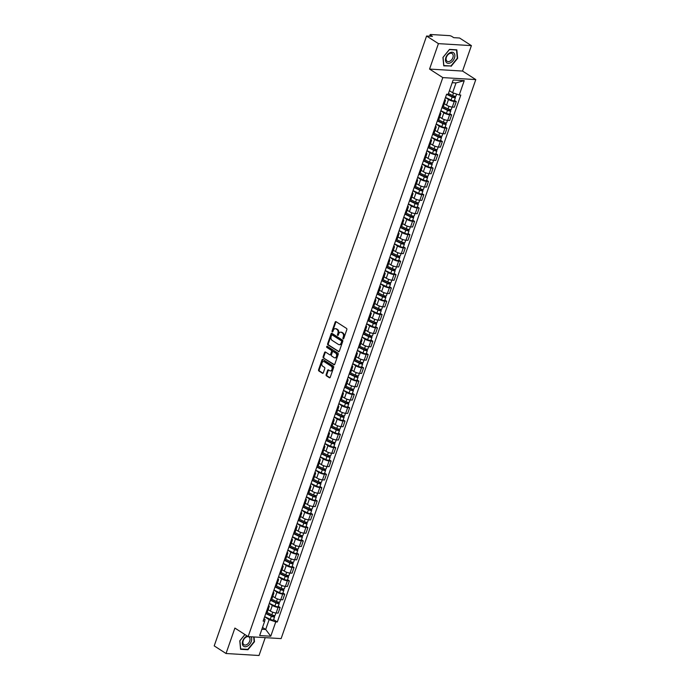 <?xml version="1.0" encoding="UTF-8"?>
<svg xmlns="http://www.w3.org/2000/svg" width="690" height="690" viewBox="0 0 690 690"><rect width="100%" height="100%" fill="white"/><g stroke="black" fill="none" stroke-linecap="round" stroke-linejoin="round"><path stroke-width="1.03" d="M343.12 338.868A0.647 0.457 -86.5 0 0 343.732 338.548L346.829 329.647A0.923 0.647 -86.5 0 0 346.535 328.431L336.039 321.669A0.923 0.647 -86.5 0 0 335.168 322.135L332.062 331.036A0.647 0.457 -86.5 0 0 332.882 331.562L333.287 330.406A2.941 2.079 -86.5 0 1 335.323 328.673A2.941 2.079 -86.5 0 1 336.082 328.932L336.962 329.492A2.941 2.079 -86.5 0 1 337.893 333.373L337.488 334.529A0.647 0.457 -86.5 0 0 338.307 335.055L338.704 333.9A2.941 2.079 -86.5 0 1 340.748 332.166A2.941 2.079 -86.5 0 1 341.507 332.425L342.378 332.985A2.941 2.079 -86.5 0 1 343.318 336.867L342.913 338.022A0.647 0.457 -86.5 0 0 343.12 338.868M326.137 374.618A0.923 0.647 -86.5 0 0 326.422 375.834L329.372 377.732A0.923 0.647 -86.5 0 0 330.243 377.266L333.684 367.382A0.923 0.647 -86.5 0 0 333.399 366.166L322.894 359.412A0.923 0.647 -86.5 0 0 322.023 359.87L318.582 369.754A0.923 0.647 -86.5 0 0 318.875 370.97L322.428 373.264A0.923 0.647 -86.5 0 0 323.308 372.798L324.774 368.572A0.923 0.647 -86.5 0 0 324.49 367.356L322.722 366.218A2.458 1.742 -86.5 0 1 321.825 363.414A2.458 1.742 -86.5 0 1 323.653 361.526A2.458 1.742 -86.5 0 1 324.283 361.733L331.191 366.192A2.458 1.742 -86.5 0 1 332.088 368.995A2.458 1.742 -86.5 0 1 330.269 370.884A2.458 1.742 -86.5 0 1 329.63 370.668L328.483 369.926A0.923 0.647 -86.5 0 0 327.603 370.392L326.137 374.618L326.793 374.661A0.923 0.647 -86.5 0 0 327.086 375.878L329.932 377.706M429.56 69.069L462.541 71.061L471.399 45.626L438.417 43.634L429.56 69.069L442.808 77.599L248.141 636.611L234.893 628.073L226.035 653.508L214.211 645.892L426.593 36.018L432.432 36.372L430.586 35.181L430.224 36.242M438.417 43.634L426.593 36.018M338.445 351.676A0.923 0.647 -86.5 0 0 339.316 351.219L342.757 341.334A0.923 0.647 -86.5 0 0 342.464 340.118L331.968 333.356A0.923 0.647 -86.5 0 0 331.096 333.822L327.655 343.706A0.923 0.647 -86.5 0 0 327.948 344.914L338.919 351.71M338.221 354.358L334.779 364.242A0.923 0.647 -86.5 0 1 333.908 364.708L323.412 357.946A0.923 0.647 -86.5 0 1 323.118 356.73L324.593 352.495A0.923 0.647 -86.5 0 1 325.464 352.038L329.725 354.781A0.923 0.647 -86.5 0 0 330.596 354.315L331.571 351.512A0.923 0.647 -86.5 0 0 331.286 350.296L326.853 347.441A0.647 0.457 -86.5 0 1 327.258 346.268L337.928 353.142A0.923 0.647 -86.5 0 1 338.221 354.358M471.399 45.626L459.575 38.01L453.735 37.657L451.89 36.475A1.872 0.492 19.2 0 0 449.388 35.63L430.715 34.5A1.872 0.492 19.2 0 0 430.137 34.647A1.872 0.492 19.2 0 0 430.586 35.181M462.541 71.061L475.79 79.592L281.123 638.604L248.141 636.611M226.035 653.508L259.017 655.5L265.236 637.638M444.774 99.507A4.304 1.121 -160.8 0 1 445.447 100.49A4.304 1.121 -160.8 0 1 444.317 100.835M444.325 103.707L446.542 105.13A4.304 1.121 19.2 0 0 452.312 107.079L454.27 101.447A4.304 1.121 -160.8 0 1 448.509 99.498L445.464 97.54M454.27 101.447L456.288 101.568L454.443 100.378M442.35 106.467A4.304 1.121 19.2 0 0 443.489 106.122L445.447 100.49M452.312 107.079L454.322 107.2L456.288 101.568M440.142 112.815A4.304 1.121 -160.8 0 1 440.815 113.798A4.304 1.121 -160.8 0 1 439.677 114.152M449.802 113.695L451.648 114.876L449.639 114.756A4.304 1.121 -160.8 0 1 443.868 112.815L440.824 110.857M437.719 119.784A4.304 1.121 19.2 0 0 438.849 119.43L440.815 113.798M439.694 117.015L441.911 118.447A4.304 1.121 19.2 0 0 447.672 120.388L449.69 120.509L451.648 114.876M435.502 126.132A4.304 1.121 -160.8 0 1 436.175 127.115A4.304 1.121 -160.8 0 1 435.036 127.469M445.171 127.003L447.008 128.193L444.998 128.073A4.304 1.121 -160.8 0 1 439.237 126.123L436.192 124.166M433.079 133.101A4.304 1.121 19.2 0 0 434.217 132.747L436.175 127.115M435.054 130.332L437.27 131.764A4.304 1.121 19.2 0 0 443.04 133.705L445.05 133.826L447.008 128.193M430.871 139.449A4.304 1.121 -160.8 0 1 431.543 140.424A4.304 1.121 -160.8 0 1 430.405 140.777M440.531 140.32L442.376 141.51L440.367 141.381A4.304 1.121 -160.8 0 1 434.596 139.44L431.552 137.483M428.438 146.409A4.304 1.121 19.2 0 0 429.577 146.056L431.543 140.424M430.422 143.649L432.639 145.072A4.304 1.121 19.2 0 0 438.4 147.022L440.418 147.143L442.376 141.51M426.23 152.757A4.304 1.121 -160.8 0 1 426.903 153.741A4.304 1.121 -160.8 0 1 425.764 154.094M435.899 153.637L437.736 154.819L435.726 154.698A4.304 1.121 -160.8 0 1 429.956 152.757L426.92 150.791M423.807 159.726A4.304 1.121 19.2 0 0 424.945 159.373L426.903 153.741M425.782 156.958L427.998 158.389A4.304 1.121 19.2 0 0 433.769 160.33L435.778 160.451L437.736 154.819M421.599 166.074A4.304 1.121 -160.8 0 1 422.263 167.058A4.304 1.121 -160.8 0 1 421.133 167.403M431.259 166.946L433.104 168.136L431.095 168.015A4.304 1.121 -160.8 0 1 425.325 166.066L422.28 164.108M419.166 173.043A4.304 1.121 19.2 0 0 420.305 172.69L422.263 167.058M421.15 170.275L423.367 171.698A4.304 1.121 19.2 0 0 429.128 173.647L431.138 173.768L433.104 168.136M416.958 179.383A4.304 1.121 -160.8 0 1 417.631 180.366A4.304 1.121 -160.8 0 1 416.493 180.72M426.627 180.263L428.464 181.444L426.454 181.323A4.304 1.121 -160.8 0 1 420.684 179.383L417.64 177.425M414.535 186.352A4.304 1.121 19.2 0 0 415.673 185.998L417.631 180.366M416.51 183.592L418.727 185.015A4.304 1.121 19.2 0 0 424.497 186.956L426.506 187.076L428.464 181.444M412.327 192.7A4.304 1.121 -160.8 0 1 412.991 193.683A4.304 1.121 -160.8 0 1 411.861 194.037M421.987 193.571L423.832 194.761L421.814 194.64A4.304 1.121 -160.8 0 1 416.053 192.7L413.008 190.733M409.895 199.669A4.304 1.121 19.2 0 0 411.033 199.315L412.991 193.683M411.87 196.9L414.086 198.332A4.304 1.121 19.2 0 0 419.856 200.273L421.866 200.393L423.832 194.761M407.687 206.017A4.304 1.121 -160.8 0 1 408.359 207A4.304 1.121 -160.8 0 1 407.221 207.345M417.355 206.888L419.192 208.078L417.183 207.957A4.304 1.121 -160.8 0 1 411.413 206.008L408.368 204.05M405.263 212.977A4.304 1.121 19.2 0 0 406.393 212.632L408.359 207M407.238 210.217L409.455 211.64A4.304 1.121 19.2 0 0 415.225 213.589L417.234 213.71L419.192 208.078M403.046 219.325A4.304 1.121 -160.8 0 1 403.719 220.308A4.304 1.121 -160.8 0 1 402.589 220.662M412.715 220.205L414.561 221.387L412.542 221.266A4.304 1.121 -160.8 0 1 406.781 219.325L403.736 217.367M400.623 226.294A4.304 1.121 19.2 0 0 401.761 225.94L403.719 220.308M402.598 223.526L404.814 224.957A4.304 1.121 19.2 0 0 410.585 226.898L412.594 227.019L414.561 221.387M398.415 232.642A4.304 1.121 -160.8 0 1 399.087 233.625A4.304 1.121 -160.8 0 1 397.949 233.979M408.083 233.513L409.92 234.704L407.911 234.583A4.304 1.121 -160.8 0 1 402.141 232.634L399.096 230.676M395.991 239.611A4.304 1.121 19.2 0 0 397.121 239.257L399.087 233.625M397.966 236.843L400.183 238.274A4.304 1.121 19.2 0 0 405.944 240.215L407.963 240.336L409.92 234.704M393.774 245.959A4.304 1.121 -160.8 0 1 394.447 246.934A4.304 1.121 -160.8 0 1 393.317 247.287M403.443 246.83L405.289 248.021L403.271 247.891A4.304 1.121 -160.8 0 1 397.509 245.951L394.464 243.993M391.351 252.92A4.304 1.121 19.2 0 0 392.489 252.566L394.447 246.934M393.326 250.16L395.543 251.583A4.304 1.121 19.2 0 0 401.313 253.532L403.322 253.653L405.289 248.021M389.143 259.268A4.304 1.121 -160.8 0 1 389.815 260.251A4.304 1.121 -160.8 0 1 388.677 260.604M398.803 260.147L400.649 261.329L398.639 261.208A4.304 1.121 -160.8 0 1 392.869 259.268L389.824 257.301M386.719 266.237A4.304 1.121 19.2 0 0 387.849 265.883L389.815 260.251M388.694 263.468L390.911 264.9A4.304 1.121 19.2 0 0 396.672 266.84L398.691 266.961L400.649 261.329M384.503 272.585A4.304 1.121 -160.8 0 1 385.175 273.568A4.304 1.121 -160.8 0 1 384.037 273.913M394.171 273.456L396.008 274.646L393.999 274.525A4.304 1.121 -160.8 0 1 388.237 272.576L385.193 270.618M382.079 279.554A4.304 1.121 19.2 0 0 383.217 279.2L385.175 273.568M384.054 276.785L386.271 278.208A4.304 1.121 19.2 0 0 392.041 280.157L394.05 280.278L396.008 274.646M379.871 285.893A4.304 1.121 -160.8 0 1 380.544 286.876A4.304 1.121 -160.8 0 1 379.405 287.23M389.531 286.773L391.377 287.954L389.367 287.834A4.304 1.121 -160.8 0 1 383.597 285.893L380.552 283.935M377.439 292.862A4.304 1.121 19.2 0 0 378.577 292.508L380.544 286.876M379.422 290.102L381.639 291.525A4.304 1.121 19.2 0 0 387.401 293.466L389.41 293.586L391.377 287.954M375.231 299.21A4.304 1.121 -160.8 0 1 375.903 300.193A4.304 1.121 -160.8 0 1 374.765 300.547M384.899 300.081L386.736 301.271L384.727 301.151A4.304 1.121 -160.8 0 1 378.957 299.21L375.921 297.243M372.807 306.179A4.304 1.121 19.2 0 0 373.946 305.825L375.903 300.193M374.782 303.41L376.999 304.842A4.304 1.121 19.2 0 0 382.769 306.783L384.779 306.903L386.736 301.271M370.599 312.527A4.304 1.121 -160.8 0 1 371.263 313.51A4.304 1.121 -160.8 0 1 370.133 313.855M380.259 313.398L382.105 314.588L380.095 314.468A4.304 1.121 -160.8 0 1 374.325 312.518L371.28 310.56M368.167 319.487A4.304 1.121 19.2 0 0 369.305 319.142L371.263 313.51M370.142 316.727L372.359 318.15A4.304 1.121 19.2 0 0 378.129 320.1L380.138 320.22L382.105 314.588M365.959 325.835A4.304 1.121 -160.8 0 1 366.632 326.819A4.304 1.121 -160.8 0 1 365.493 327.172M375.627 326.715L377.464 327.897L375.455 327.776A4.304 1.121 -160.8 0 1 369.685 325.835L366.64 323.877M363.535 332.804A4.304 1.121 19.2 0 0 364.674 332.451L366.632 326.819M365.51 330.036L367.727 331.467A4.304 1.121 19.2 0 0 373.497 333.408L375.507 333.529L377.464 327.897M361.327 339.152A4.304 1.121 -160.8 0 1 361.991 340.136A4.304 1.121 -160.8 0 1 360.861 340.489M370.987 340.023L372.833 341.214L370.815 341.093A4.304 1.121 -160.8 0 1 365.053 339.144L362.009 337.186M358.895 346.121A4.304 1.121 19.2 0 0 360.033 345.768L361.991 340.136M360.87 343.353L363.087 344.784A4.304 1.121 19.2 0 0 368.857 346.725L370.866 346.846L372.833 341.214M356.687 352.469A4.304 1.121 -160.8 0 1 357.36 353.444A4.304 1.121 -160.8 0 1 356.221 353.798M366.356 353.34L368.193 354.531L366.183 354.401A4.304 1.121 -160.8 0 1 360.413 352.461L357.368 350.503M354.263 359.43A4.304 1.121 19.2 0 0 355.393 359.076L357.36 353.444M356.238 356.67L358.455 358.093A4.304 1.121 19.2 0 0 364.225 360.042L366.235 360.163L368.193 354.531M352.047 365.778A4.304 1.121 -160.8 0 1 352.719 366.761A4.304 1.121 -160.8 0 1 351.589 367.115M361.715 366.657L363.561 367.839L361.543 367.718A4.304 1.121 -160.8 0 1 355.781 365.778L352.737 363.811M349.623 372.747A4.304 1.121 19.2 0 0 350.762 372.393L352.719 366.761M351.598 369.978L353.815 371.41A4.304 1.121 19.2 0 0 359.585 373.35L361.595 373.471L363.561 367.839M347.415 379.095A4.304 1.121 -160.8 0 1 348.088 380.078A4.304 1.121 -160.8 0 1 346.949 380.423M357.084 379.966L358.921 381.156L356.911 381.035A4.304 1.121 -160.8 0 1 351.141 379.086L348.096 377.128M344.991 386.064A4.304 1.121 19.2 0 0 346.121 385.71L348.088 380.078M346.966 383.295L349.183 384.718A4.304 1.121 19.2 0 0 354.945 386.667L356.963 386.788L358.921 381.156M342.775 392.403A4.304 1.121 -160.8 0 1 343.447 393.386A4.304 1.121 -160.8 0 1 342.309 393.74M352.443 393.283L354.289 394.464L352.271 394.344A4.304 1.121 -160.8 0 1 346.509 392.403L343.465 390.445M340.351 399.372A4.304 1.121 19.2 0 0 341.49 399.018L343.447 393.386M342.326 396.612L344.543 398.035A4.304 1.121 19.2 0 0 350.313 399.976L352.323 400.096L354.289 394.464M338.143 405.72A4.304 1.121 -160.8 0 1 338.816 406.703A4.304 1.121 -160.8 0 1 337.677 407.057M347.803 406.591L349.649 407.781L347.639 407.661A4.304 1.121 -160.8 0 1 341.869 405.72L338.825 403.754M335.72 412.689A4.304 1.121 19.2 0 0 336.849 412.335L338.816 406.703M337.695 409.92L339.911 411.352A4.304 1.121 19.2 0 0 345.673 413.293L347.691 413.413L349.649 407.781M333.503 419.037A4.304 1.121 -160.8 0 1 334.176 420.02A4.304 1.121 -160.8 0 1 333.037 420.365M343.172 419.908L345.009 421.098L342.999 420.978A4.304 1.121 -160.8 0 1 337.238 419.028L334.193 417.071M331.079 425.997A4.304 1.121 19.2 0 0 332.218 425.652L334.176 420.02M333.054 423.237L335.271 424.661A4.304 1.121 19.2 0 0 341.041 426.61L343.051 426.731L345.009 421.098M328.871 432.345A4.304 1.121 -160.8 0 1 329.544 433.329A4.304 1.121 -160.8 0 1 328.406 433.682M338.531 433.225L340.377 434.407L338.367 434.286A4.304 1.121 -160.8 0 1 332.597 432.345L329.553 430.388M326.439 439.314A4.304 1.121 19.2 0 0 327.578 438.961L329.544 433.329M328.423 436.546L330.639 437.978A4.304 1.121 19.2 0 0 336.401 439.918L338.411 440.039L340.377 434.407M324.231 445.662A4.304 1.121 -160.8 0 1 324.904 446.646A4.304 1.121 -160.8 0 1 323.765 446.999M333.9 446.534L335.737 447.724L333.727 447.603A4.304 1.121 -160.8 0 1 327.957 445.654L324.912 443.696M321.807 452.631A4.304 1.121 19.2 0 0 322.946 452.278L324.904 446.646M323.782 449.863L325.999 451.295A4.304 1.121 19.2 0 0 331.769 453.235L333.779 453.356L335.737 447.724M319.599 458.979A4.304 1.121 -160.8 0 1 320.264 459.954A4.304 1.121 -160.8 0 1 319.134 460.308M329.259 459.851L331.105 461.041L329.096 460.911A4.304 1.121 -160.8 0 1 323.325 458.971L320.281 457.013M317.167 465.94A4.304 1.121 19.2 0 0 318.306 465.586L320.264 459.954M319.142 463.18L321.359 464.603A4.304 1.121 19.2 0 0 327.129 466.552L329.139 466.673L331.105 461.041M314.959 472.288A4.304 1.121 -160.8 0 1 315.632 473.271A4.304 1.121 -160.8 0 1 314.493 473.625M324.628 473.168L326.465 474.349L324.455 474.228A4.304 1.121 -160.8 0 1 318.685 472.288L315.64 470.321M312.536 479.257A4.304 1.121 19.2 0 0 313.665 478.903L315.632 473.271M314.511 476.488L316.727 477.92A4.304 1.121 19.2 0 0 322.497 479.861L324.507 479.981L326.465 474.349M310.328 485.605A4.304 1.121 -160.8 0 1 310.992 486.588A4.304 1.121 -160.8 0 1 309.862 486.933M319.988 486.476L321.833 487.666L319.815 487.545A4.304 1.121 -160.8 0 1 314.054 485.596L311.009 483.638M307.895 492.574A4.304 1.121 19.2 0 0 309.034 492.22L310.992 486.588M309.87 489.805L312.087 491.228A4.304 1.121 19.2 0 0 317.857 493.178L319.867 493.298L321.833 487.666M305.687 498.913A4.304 1.121 -160.8 0 1 306.36 499.896A4.304 1.121 -160.8 0 1 305.221 500.25M315.356 499.793L317.193 500.975L315.183 500.854A4.304 1.121 -160.8 0 1 309.413 498.913L306.369 496.955M303.264 505.882A4.304 1.121 19.2 0 0 304.394 505.529L306.36 499.896M305.239 503.122L307.455 504.545A4.304 1.121 19.2 0 0 313.217 506.486L315.235 506.607L317.193 500.975M301.047 512.23A4.304 1.121 -160.8 0 1 301.72 513.213A4.304 1.121 -160.8 0 1 300.59 513.567M310.716 513.101L312.561 514.292L310.543 514.171A4.304 1.121 -160.8 0 1 304.782 512.23L301.737 510.264M298.623 519.199A4.304 1.121 19.2 0 0 299.762 518.846L301.72 513.213M300.599 516.431L302.815 517.862A4.304 1.121 19.2 0 0 308.585 519.803L310.595 519.924L312.561 514.292M296.415 525.547A4.304 1.121 -160.8 0 1 297.088 526.53A4.304 1.121 -160.8 0 1 295.95 526.875M306.084 526.418L307.921 527.609L305.912 527.488A4.304 1.121 -160.8 0 1 300.141 525.539L297.097 523.581M293.992 532.508A4.304 1.121 19.2 0 0 295.122 532.163L297.088 526.53M295.967 529.748L298.184 531.171A4.304 1.121 19.2 0 0 303.945 533.12L305.963 533.241L307.921 527.609M291.775 538.856A4.304 1.121 -160.8 0 1 292.448 539.839A4.304 1.121 -160.8 0 1 291.309 540.192M301.444 539.735L303.289 540.917L301.271 540.796A4.304 1.121 -160.8 0 1 295.51 538.856L292.465 536.898M289.352 545.825A4.304 1.121 19.2 0 0 290.49 545.471L292.448 539.839M291.327 543.056L293.543 544.488A4.304 1.121 19.2 0 0 299.313 546.428L301.323 546.549L303.289 540.917M287.144 552.173A4.304 1.121 -160.8 0 1 287.816 553.156A4.304 1.121 -160.8 0 1 286.678 553.509M296.804 553.044L298.649 554.234L296.64 554.113A4.304 1.121 -160.8 0 1 290.87 552.164L287.825 550.206M284.72 559.141A4.304 1.121 19.2 0 0 285.85 558.788L287.816 553.156M286.695 556.373L288.912 557.805A4.304 1.121 19.2 0 0 294.673 559.745L296.691 559.866L298.649 554.234M282.503 565.49A4.304 1.121 -160.8 0 1 283.176 566.464A4.304 1.121 -160.8 0 1 282.038 566.818M292.172 566.361L294.009 567.551L291.999 567.422A4.304 1.121 -160.8 0 1 286.238 565.481L283.193 563.523M280.08 572.45A4.304 1.121 19.2 0 0 281.218 572.096L283.176 566.464M282.055 569.69L284.271 571.113A4.304 1.121 19.2 0 0 290.041 573.062L292.051 573.183L294.009 567.551M277.872 578.798A4.304 1.121 -160.8 0 1 278.544 579.781A4.304 1.121 -160.8 0 1 277.406 580.135M287.532 579.678L289.377 580.859L287.368 580.739A4.304 1.121 -160.8 0 1 281.598 578.798L278.553 576.831M275.439 585.767A4.304 1.121 19.2 0 0 276.578 585.413L278.544 579.781M277.423 582.998L279.64 584.43A4.304 1.121 19.2 0 0 285.401 586.371L287.411 586.491L289.377 580.859M273.231 592.115A4.304 1.121 -160.8 0 1 273.904 593.098A4.304 1.121 -160.8 0 1 272.766 593.443M282.9 592.986L284.737 594.176L282.728 594.056A4.304 1.121 -160.8 0 1 276.957 592.106L273.913 590.148M270.808 599.084A4.304 1.121 19.2 0 0 271.946 598.73L273.904 593.098M272.783 596.315L275 597.738A4.304 1.121 19.2 0 0 280.77 599.688L282.779 599.808L284.737 594.176M268.6 605.423A4.304 1.121 -160.8 0 1 269.264 606.407A4.304 1.121 -160.8 0 1 268.134 606.76M278.26 606.303L280.106 607.485L278.096 607.364A4.304 1.121 -160.8 0 1 272.326 605.423L269.281 603.465M266.168 612.392A4.304 1.121 19.2 0 0 267.306 612.039L269.264 606.407M268.143 609.632L270.359 611.055A4.304 1.121 19.2 0 0 276.129 612.996L278.139 613.117L280.106 607.485M449.432 90.692L452.606 92.736L456.021 82.921L452.217 82.697M261.889 629.237L265.693 629.47L269.117 619.655L275.759 621.897L270.765 636.232L259.681 635.559L264.675 621.224L263.132 621.129L446.62 94.211L448.172 94.306L453.166 79.971L464.241 80.635L459.255 94.979L452.606 92.736M275.759 621.897L277.311 621.992L460.799 95.073L459.255 94.979M442.808 77.599L475.79 79.592M451.105 66.318L457.651 58.305L456.84 49.844L449.492 49.404L442.945 57.417L443.756 65.869L450.536 65.955M244.924 634.533L239.784 640.829L240.586 649.29L247.943 649.73L254.481 641.717L254.032 636.965M262.519 627.426L265.693 629.47L270.765 636.232M263.968 618.723L265.02 619.404L264.675 621.224M269.117 619.655L264.641 616.774M273.628 619.611L277.311 621.992M464.241 80.635L456.021 82.921M247.374 649.368L247.943 649.73M343.62 338.747A0.647 0.457 -86.5 0 1 343.568 338.057L343.974 336.91A2.941 2.079 -86.5 0 0 343.042 333.029L342.378 332.985M340.748 332.166L341.412 332.209A2.941 2.079 -86.5 0 1 342.162 332.459L343.042 333.029M335.323 328.673L335.987 328.716A2.941 2.079 -86.5 0 1 336.746 328.966L337.617 329.535A2.941 2.079 -86.5 0 1 338.548 333.417L338.152 334.564A0.647 0.457 -86.5 0 0 338.204 335.254M336.134 321.73A0.923 0.647 -86.5 0 0 335.823 322.17L332.727 331.071A0.647 0.457 -86.5 0 0 332.778 331.761M332.062 333.417A0.923 0.647 -86.5 0 0 331.752 333.856L328.311 343.741A0.923 0.647 -86.5 0 0 328.604 344.957L339.006 351.659M341.619 341.723A0.647 0.457 -86.5 0 0 341.421 340.877L332.201 334.943A0.647 0.457 -86.5 0 0 331.588 335.262L331.166 336.478A2.941 2.079 -86.5 0 0 332.097 340.36L338.402 344.422A2.941 2.079 -86.5 0 0 339.152 344.672A2.941 2.079 -86.5 0 0 341.196 342.939L341.619 341.723L342.283 341.766A0.647 0.457 -86.5 0 0 342.076 340.92L341.421 340.877M332.528 334.961A0.647 0.457 -86.5 0 1 332.865 334.978L342.076 340.92M339.152 344.672L339.816 344.715A2.941 2.079 -86.5 0 0 341.861 342.982L341.196 342.939M342.283 341.766L341.861 342.982M334.469 364.682L323.412 357.946M325.559 352.098A0.923 0.647 -86.5 0 0 325.249 352.538L323.774 356.773A0.923 0.647 -86.5 0 0 324.067 357.981M330.381 354.815A0.923 0.647 -86.5 0 0 331.26 354.358L332.235 351.546A0.923 0.647 -86.5 0 0 331.942 350.339L326.853 347.441M327.448 346.389A0.647 0.457 -86.5 0 0 327.509 347.484M334.141 357.627A2.458 1.742 -86.5 0 0 334.771 357.834A2.458 1.742 -86.5 0 0 336.599 355.945A2.458 1.742 -86.5 0 0 335.702 353.142L333.27 351.572A0.923 0.647 -86.5 0 0 332.39 352.038L331.416 354.841A0.923 0.647 -86.5 0 0 331.709 356.057L334.141 357.627M334.771 357.834L335.435 357.877A2.458 1.742 -86.5 0 0 337.255 355.988A2.458 1.742 -86.5 0 0 336.358 353.185L335.702 353.142M333.443 351.589A0.923 0.647 -86.5 0 1 333.926 351.615L336.358 353.185M328.578 369.987A0.923 0.647 -86.5 0 0 328.268 370.427L326.793 374.661M330.269 370.884L330.924 370.918A2.458 1.742 -86.5 0 0 332.753 369.038A2.458 1.742 -86.5 0 0 331.856 366.226L331.191 366.192M323.653 361.526L324.309 361.56A2.458 1.742 -86.5 0 1 324.938 361.776L331.856 366.226M322.989 359.473A0.923 0.647 -86.5 0 0 322.679 359.913L319.237 369.797A0.923 0.647 -86.5 0 0 319.53 371.013L322.998 373.238M447.206 94.245L452.709 96.885L454.865 96.876A2.337 0.612 19.2 0 1 455.426 97.549L454.356 100.619A2.337 0.612 19.2 0 1 451.088 100.076L445.507 97.402M446.577 94.332L452.157 97.005A2.337 0.612 19.2 0 0 455.426 97.549M454.253 96.126L453.865 97.23M448.44 93.529L452.666 95.556A2.337 0.612 19.2 0 0 455.935 96.1L456.633 94.09M455.081 96.272L454.865 96.876M442.057 107.312L448.077 110.202L450.234 110.193A2.337 0.612 19.2 0 1 450.794 110.857L449.725 113.936A2.337 0.612 19.2 0 1 446.456 113.393L440.876 110.711M441.945 107.64L447.525 110.314A2.337 0.612 19.2 0 0 450.794 110.857M449.621 109.434L449.233 110.547M442.954 106.433L448.026 108.865A2.337 0.612 19.2 0 0 451.295 109.408L452.114 107.062M450.441 109.589L450.234 110.193M437.417 120.629L443.437 123.51L445.593 123.501A2.337 0.612 19.2 0 1 446.154 124.174L445.084 127.245A2.337 0.612 19.2 0 1 441.816 126.701L436.235 124.028M437.305 120.957L442.885 123.631A2.337 0.612 19.2 0 0 446.154 124.174M444.981 122.751L444.593 123.855M438.314 119.75L443.394 122.182A2.337 0.612 19.2 0 0 446.663 122.725L447.482 120.379M445.809 122.898L445.593 123.501M449.707 52.845A6.089 3.993 122.8 0 0 445.499 60.332A6.089 3.993 122.8 0 0 450.648 62.712A6.089 3.993 122.8 0 0 454.857 55.235A6.089 3.993 122.8 0 0 449.707 52.845M449.285 53.699A4.606 3.019 122.8 0 0 446.283 57.598A4.606 3.019 122.8 0 0 447.146 61.306A4.606 3.019 122.8 0 0 449.992 61.169A4.606 3.019 122.8 0 0 452.994 57.27A4.606 3.019 122.8 0 0 452.131 53.561A4.606 3.019 122.8 0 0 449.285 53.699M457.298 58.21L450.958 65.981L443.843 65.55L443.058 57.356L449.397 49.585L456.521 50.016L457.298 58.21M247.158 635.973A6.089 3.993 122.8 0 0 246.546 636.266A6.089 3.993 122.8 0 0 242.337 643.744A6.089 3.993 122.8 0 0 247.486 646.133A6.089 3.993 122.8 0 0 251.039 636.784M246.114 637.111A4.606 3.019 122.8 0 0 243.113 641.01A4.606 3.019 122.8 0 0 243.975 644.727A4.606 3.019 122.8 0 0 246.83 644.589A4.606 3.019 122.8 0 0 249.832 640.691A4.606 3.019 122.8 0 0 248.969 636.974A4.606 3.019 122.8 0 0 246.114 637.111M253.687 636.939L254.136 641.631L247.796 649.394L240.672 648.962L239.896 640.769L244.959 634.559M432.785 133.946L438.805 136.827L440.962 136.818A2.337 0.612 19.2 0 1 441.522 137.491L440.453 140.562A2.337 0.612 19.2 0 1 437.184 140.018L431.604 137.345M432.673 134.265L438.254 136.948A2.337 0.612 19.2 0 0 441.522 137.491M440.349 136.068L439.961 137.172M433.682 133.058L438.754 135.49A2.337 0.612 19.2 0 0 442.023 136.034L442.842 133.688M441.169 136.215L440.962 136.818M428.145 147.255L434.165 150.144L436.322 150.135A2.337 0.612 19.2 0 1 436.882 150.8L435.813 153.879A2.337 0.612 19.2 0 1 432.544 153.327L426.963 150.653M428.033 147.582L433.613 150.256A2.337 0.612 19.2 0 0 436.882 150.8M435.709 149.376L435.321 150.489M429.042 146.375L434.122 148.807A2.337 0.612 19.2 0 0 437.391 149.351L438.21 147.005M436.529 149.532L436.322 150.135M423.513 160.572L429.525 163.452L431.69 163.444A2.337 0.612 19.2 0 1 432.251 164.117L431.181 167.187A2.337 0.612 19.2 0 1 427.912 166.644L422.332 163.97M423.401 160.899L428.982 163.573A2.337 0.612 19.2 0 0 432.251 164.117M431.069 162.693L430.689 163.797M424.41 159.692L429.482 162.124A2.337 0.612 19.2 0 0 432.751 162.667L433.57 160.313M431.897 162.84L431.69 163.444M418.873 173.88L424.893 176.769L427.05 176.761A2.337 0.612 19.2 0 1 427.61 177.434L426.541 180.504A2.337 0.612 19.2 0 1 423.272 179.961L417.692 177.287M418.761 174.208L424.341 176.882A2.337 0.612 19.2 0 0 427.61 177.434M426.437 176.002L426.049 177.114M419.77 173L424.85 175.433A2.337 0.612 19.2 0 0 428.119 175.976L428.93 173.63M427.257 176.157L427.05 176.761M414.241 187.197L420.253 190.078L422.409 190.069A2.337 0.612 19.2 0 1 422.979 190.742L421.901 193.812A2.337 0.612 19.2 0 1 418.64 193.269L413.051 190.595M414.129 187.525L419.71 190.199A2.337 0.612 19.2 0 0 422.979 190.742M421.797 189.319L421.418 190.431M415.139 186.317L420.21 188.75A2.337 0.612 19.2 0 0 423.479 189.293L424.298 186.947M422.625 189.465L422.409 190.069M409.601 200.514L415.622 203.395L417.778 203.386A2.337 0.612 19.2 0 1 418.338 204.059L417.269 207.129A2.337 0.612 19.2 0 1 414 206.586L408.42 203.912M409.489 200.842L415.07 203.516A2.337 0.612 19.2 0 0 418.338 204.059M417.165 202.636L416.777 203.74M410.498 199.626L415.578 202.067A2.337 0.612 19.2 0 0 418.847 202.61L419.658 200.255M417.985 202.782L417.778 203.386M404.97 213.822L410.981 216.712L413.138 216.703A2.337 0.612 19.2 0 1 413.698 217.367L412.629 220.446A2.337 0.612 19.2 0 1 409.36 219.903L403.779 217.221M404.849 214.15L410.429 216.824A2.337 0.612 19.2 0 0 413.698 217.367M412.525 215.944L412.146 217.057M405.867 212.943L410.938 215.375A2.337 0.612 19.2 0 0 414.207 215.918L415.026 213.572M413.353 216.099L413.138 216.703M400.329 227.139L406.35 230.02L408.506 230.012A2.337 0.612 19.2 0 1 409.067 230.684L407.997 233.755A2.337 0.612 19.2 0 1 404.728 233.211L399.148 230.538M400.217 227.467L405.798 230.141A2.337 0.612 19.2 0 0 409.067 230.684M407.894 229.261L407.505 230.365M401.226 226.26L406.307 228.692A2.337 0.612 19.2 0 0 409.567 229.235L410.386 226.889M408.713 229.408L408.506 230.012M395.698 240.456L401.709 243.337L403.866 243.329A2.337 0.612 19.2 0 1 404.426 244.001L403.357 247.072A2.337 0.612 19.2 0 1 400.088 246.528L394.507 243.855M395.577 240.776L401.157 243.458A2.337 0.612 19.2 0 0 404.426 244.001M403.253 242.578L402.865 243.682M396.595 239.568L401.666 242A2.337 0.612 19.2 0 0 404.935 242.544L405.755 240.198M404.081 242.725L403.866 243.329M391.058 253.765L397.078 256.654L399.234 256.646A2.337 0.612 19.2 0 1 399.795 257.31L398.725 260.389A2.337 0.612 19.2 0 1 395.456 259.837L389.876 257.163M390.945 254.093L396.526 256.766A2.337 0.612 19.2 0 0 399.795 257.31M398.622 255.887L398.234 256.999M391.954 252.885L397.026 255.317A2.337 0.612 19.2 0 0 400.295 255.861L401.114 253.515M399.441 256.042L399.234 256.646M386.417 267.082L392.438 269.963L394.594 269.954A2.337 0.612 19.2 0 1 395.154 270.627L394.085 273.697A2.337 0.612 19.2 0 1 390.816 273.154L385.236 270.48M386.305 267.41L391.886 270.083A2.337 0.612 19.2 0 0 395.154 270.627M393.981 269.204L393.593 270.308M387.314 266.202L392.394 268.634A2.337 0.612 19.2 0 0 395.663 269.178L396.483 266.823M394.809 269.35L394.594 269.954M381.786 280.39L387.806 283.279L389.962 283.271A2.337 0.612 19.2 0 1 390.523 283.944L389.453 287.014A2.337 0.612 19.2 0 1 386.184 286.471L380.604 283.797M381.673 280.718L387.254 283.392A2.337 0.612 19.2 0 0 390.523 283.944M389.35 282.512L388.962 283.625M382.683 279.51L387.754 281.943A2.337 0.612 19.2 0 0 391.023 282.486L391.842 280.14M390.169 282.667L389.962 283.271M377.145 293.707L383.166 296.588L385.322 296.579A2.337 0.612 19.2 0 1 385.882 297.252L384.813 300.322A2.337 0.612 19.2 0 1 381.544 299.779L375.964 297.105M377.033 294.035L382.614 296.709A2.337 0.612 19.2 0 0 385.882 297.252M384.71 295.829L384.321 296.942M378.042 292.827L383.123 295.26A2.337 0.612 19.2 0 0 386.391 295.803L387.211 293.457M385.529 295.976L385.322 296.579M372.514 307.024L378.525 309.905L380.69 309.896A2.337 0.612 19.2 0 1 381.251 310.569L380.181 313.639A2.337 0.612 19.2 0 1 376.913 313.096L371.332 310.422M372.402 307.352L377.982 310.026A2.337 0.612 19.2 0 0 381.251 310.569M380.069 309.146L379.69 310.25M373.411 306.136L378.482 308.577A2.337 0.612 19.2 0 0 381.751 309.12L382.571 306.765M380.897 309.293L380.69 309.896M367.873 320.332L373.894 323.222L376.05 323.213A2.337 0.612 19.2 0 1 376.611 323.877L375.541 326.957A2.337 0.612 19.2 0 1 372.272 326.413L366.692 323.731M367.761 320.66L373.342 323.334A2.337 0.612 19.2 0 0 376.611 323.877M375.438 322.454L375.05 323.567M368.771 319.453L373.851 321.885A2.337 0.612 19.2 0 0 377.12 322.428L377.93 320.082M376.257 322.61L376.05 323.213M363.242 333.649L369.254 336.53L371.41 336.522A2.337 0.612 19.2 0 1 371.97 337.194L370.901 340.265A2.337 0.612 19.2 0 1 367.632 339.721L362.052 337.048M363.13 333.977L368.71 336.651A2.337 0.612 19.2 0 0 371.97 337.194M370.797 335.771L370.418 336.875M364.139 332.77L369.21 335.202A2.337 0.612 19.2 0 0 372.479 335.745L373.299 333.399M371.625 335.918L371.41 336.522M358.602 346.966L364.622 349.847L366.778 349.839A2.337 0.612 19.2 0 1 367.339 350.511L366.269 353.582A2.337 0.612 19.2 0 1 363 353.038L357.42 350.365M358.49 347.286L364.07 349.968A2.337 0.612 19.2 0 0 367.339 350.511M366.166 349.088L365.778 350.192M359.499 346.078L364.579 348.51A2.337 0.612 19.2 0 0 367.848 349.054L368.658 346.708M366.985 349.235L366.778 349.839M353.97 360.275L359.982 363.164L362.138 363.156A2.337 0.612 19.2 0 1 362.699 363.82L361.629 366.899A2.337 0.612 19.2 0 1 358.36 366.347L352.78 363.673M353.849 360.603L359.43 363.276A2.337 0.612 19.2 0 0 362.699 363.82M361.526 362.397L361.146 363.509M354.867 359.395L359.939 361.827A2.337 0.612 19.2 0 0 363.207 362.371L364.027 360.025M362.353 362.552L362.138 363.156M349.33 373.592L355.35 376.473L357.506 376.464A2.337 0.612 19.2 0 1 358.067 377.137L356.997 380.207A2.337 0.612 19.2 0 1 353.728 379.664L348.148 376.99M349.218 373.92L354.798 376.593A2.337 0.612 19.2 0 0 358.067 377.137M356.894 375.714L356.506 376.818M350.227 372.712L355.298 375.144A2.337 0.612 19.2 0 0 358.567 375.688L359.387 373.333M357.713 375.86L357.506 376.464M344.698 386.9L350.71 389.79L352.866 389.781A2.337 0.612 19.2 0 1 353.427 390.454L352.357 393.524A2.337 0.612 19.2 0 1 349.088 392.981L343.508 390.307M344.577 387.228L350.158 389.902A2.337 0.612 19.2 0 0 353.427 390.454M352.254 389.022L351.865 390.135M345.595 386.021L350.667 388.453A2.337 0.612 19.2 0 0 353.936 388.996L354.755 386.65M353.082 389.177L352.866 389.781M340.058 400.217L346.078 403.098L348.234 403.089A2.337 0.612 19.2 0 1 348.795 403.762L347.726 406.833A2.337 0.612 19.2 0 1 344.457 406.289L338.876 403.615M339.946 400.545L345.526 403.219A2.337 0.612 19.2 0 0 348.795 403.762M347.622 402.339L347.234 403.452M340.955 399.338L346.026 401.77A2.337 0.612 19.2 0 0 349.295 402.313L350.115 399.967M348.441 402.486L348.234 403.089M335.418 413.534L341.438 416.415L343.594 416.406A2.337 0.612 19.2 0 1 344.155 417.079L343.085 420.15A2.337 0.612 19.2 0 1 339.816 419.606L334.236 416.933M335.305 413.862L340.886 416.536A2.337 0.612 19.2 0 0 344.155 417.079M342.982 415.656L342.594 416.76M336.315 412.646L341.395 415.087A2.337 0.612 19.2 0 0 344.664 415.63L345.483 413.276M343.81 415.803L343.594 416.406M330.786 426.843L336.806 429.732L338.963 429.723A2.337 0.612 19.2 0 1 339.523 430.388L338.454 433.467A2.337 0.612 19.2 0 1 335.185 432.923L329.604 430.241M330.674 427.17L336.254 429.844A2.337 0.612 19.2 0 0 339.523 430.388M338.35 428.964L337.962 430.077M331.683 425.963L336.755 428.395A2.337 0.612 19.2 0 0 340.023 428.939L340.843 426.593M339.17 429.12L338.963 429.723M326.146 440.16L332.166 443.04L334.322 443.032A2.337 0.612 19.2 0 1 334.883 443.705L333.813 446.775A2.337 0.612 19.2 0 1 330.545 446.232L324.964 443.558M326.034 440.487L331.614 443.161A2.337 0.612 19.2 0 0 334.883 443.705M333.71 442.281L333.322 443.385M327.043 439.28L332.123 441.712A2.337 0.612 19.2 0 0 335.392 442.256L336.211 439.91M334.529 442.428L334.322 443.032M321.514 453.477L327.526 456.357L329.682 456.349A2.337 0.612 19.2 0 1 330.251 457.022L329.182 460.092A2.337 0.612 19.2 0 1 325.913 459.549L320.332 456.875M321.402 453.796L326.982 456.478A2.337 0.612 19.2 0 0 330.251 457.022M329.07 455.598L328.69 456.702M322.411 452.588L327.483 455.02A2.337 0.612 19.2 0 0 330.752 455.564L331.571 453.218M329.898 455.745L329.682 456.349M316.874 466.785L322.894 469.674L325.05 469.666A2.337 0.612 19.2 0 1 325.611 470.33L324.541 473.409A2.337 0.612 19.2 0 1 321.273 472.857L315.692 470.183M316.762 467.113L322.342 469.786A2.337 0.612 19.2 0 0 325.611 470.33M324.438 468.907L324.05 470.019M317.771 465.905L322.851 468.338A2.337 0.612 19.2 0 0 326.12 468.881L326.931 466.535M325.257 469.062L325.05 469.666M312.242 480.102L318.254 482.983L320.41 482.974A2.337 0.612 19.2 0 1 320.971 483.647L319.901 486.717A2.337 0.612 19.2 0 1 316.632 486.174L311.052 483.5M312.122 480.43L317.711 483.104A2.337 0.612 19.2 0 0 320.971 483.647M319.798 482.224L319.418 483.328M313.139 479.222L318.211 481.655A2.337 0.612 19.2 0 0 321.48 482.198L322.299 479.843M320.626 482.37L320.41 482.974M307.602 493.41L313.622 496.3L315.779 496.291A2.337 0.612 19.2 0 1 316.339 496.964L315.27 500.034A2.337 0.612 19.2 0 1 312.001 499.491L306.42 496.817M307.49 493.738L313.07 496.412A2.337 0.612 19.2 0 0 316.339 496.964M315.166 495.532L314.778 496.645M308.499 492.531L313.579 494.963A2.337 0.612 19.2 0 0 316.848 495.506L317.659 493.16M315.986 495.687L315.779 496.291M302.97 506.727L308.982 509.608L311.138 509.6A2.337 0.612 19.2 0 1 311.699 510.272L310.629 513.343A2.337 0.612 19.2 0 1 307.361 512.799L301.78 510.126M302.85 507.055L308.43 509.729A2.337 0.612 19.2 0 0 311.699 510.272M310.526 508.849L310.138 509.962M303.867 505.848L308.939 508.28A2.337 0.612 19.2 0 0 312.208 508.823L313.027 506.477M311.354 508.996L311.138 509.6M298.33 520.044L304.35 522.925L306.507 522.917A2.337 0.612 19.2 0 1 307.067 523.589L305.998 526.66A2.337 0.612 19.2 0 1 302.729 526.116L297.149 523.443M298.218 520.372L303.798 523.046A2.337 0.612 19.2 0 0 307.067 523.589M305.894 522.166L305.506 523.27M299.227 519.156L304.299 521.597A2.337 0.612 19.2 0 0 307.568 522.14L308.387 519.786M306.714 522.313L306.507 522.917M293.69 533.353L299.71 536.242L301.866 536.234A2.337 0.612 19.2 0 1 302.427 536.898L301.358 539.977A2.337 0.612 19.2 0 1 298.089 539.433L292.508 536.751M293.578 533.681L299.158 536.354A2.337 0.612 19.2 0 0 302.427 536.898M301.254 535.475L300.866 536.587M294.596 532.473L299.667 534.905A2.337 0.612 19.2 0 0 302.936 535.449L303.755 533.103M302.082 535.63L301.866 536.234M289.058 546.67L295.079 549.551L297.235 549.542A2.337 0.612 19.2 0 1 297.795 550.215L296.726 553.285A2.337 0.612 19.2 0 1 293.457 552.742L287.877 550.068M288.946 546.998L294.527 549.671A2.337 0.612 19.2 0 0 297.795 550.215M296.622 548.792L296.234 549.895M289.955 545.79L295.027 548.222A2.337 0.612 19.2 0 0 298.296 548.766L299.115 546.42M297.442 548.938L297.235 549.542M284.418 559.987L290.438 562.868L292.595 562.859A2.337 0.612 19.2 0 1 293.155 563.532L292.086 566.602A2.337 0.612 19.2 0 1 288.817 566.059L283.236 563.385M284.306 560.306L289.886 562.988A2.337 0.612 19.2 0 0 293.155 563.532M291.982 562.109L291.594 563.212M285.315 559.098L290.395 561.531A2.337 0.612 19.2 0 0 293.664 562.074L294.483 559.728M292.81 562.255L292.595 562.859M279.786 573.295L285.798 576.184L287.963 576.176A2.337 0.612 19.2 0 1 288.524 576.84L287.454 579.919A2.337 0.612 19.2 0 1 284.185 579.367L278.605 576.693M279.674 573.623L285.255 576.297A2.337 0.612 19.2 0 0 288.524 576.84M287.351 575.417L286.962 576.53M280.683 572.415L285.755 574.848A2.337 0.612 19.2 0 0 289.024 575.391L289.843 573.045M288.17 575.572L287.963 576.176M275.146 586.612L281.166 589.493L283.323 589.484A2.337 0.612 19.2 0 1 283.883 590.157L282.814 593.227A2.337 0.612 19.2 0 1 279.545 592.684L273.964 590.01M275.034 586.94L280.614 589.614A2.337 0.612 19.2 0 0 283.883 590.157M282.71 588.734L282.322 589.838M276.043 585.732L281.123 588.165A2.337 0.612 19.2 0 0 284.392 588.708L285.212 586.353M283.53 588.88L283.323 589.484M270.514 599.92L276.526 602.81L278.682 602.801A2.337 0.612 19.2 0 1 279.252 603.474L278.173 606.545A2.337 0.612 19.2 0 1 274.913 606.001L269.333 603.327M270.402 600.248L275.983 602.922A2.337 0.612 19.2 0 0 279.252 603.474M278.07 602.042L277.69 603.155M271.412 599.041L276.483 601.473A2.337 0.612 19.2 0 0 279.752 602.016L280.571 599.67M278.898 602.198L278.682 602.801M265.874 613.238L271.894 616.118L274.051 616.11A2.337 0.612 19.2 0 1 274.611 616.782L273.542 619.853A2.337 0.612 19.2 0 1 270.273 619.309L264.693 616.636M265.762 613.565L271.343 616.239A2.337 0.612 19.2 0 0 274.611 616.782M273.438 615.359L273.05 616.472M266.771 612.358L271.851 614.79A2.337 0.612 19.2 0 0 275.12 615.333L275.931 612.987M274.258 615.506L274.051 616.11M280.77 599.688L282.728 594.056M285.401 586.371L287.368 580.739M290.041 573.062L291.999 567.422M294.673 559.745L296.64 554.113M299.313 546.428L301.271 540.796M303.945 533.12L305.912 527.488M308.585 519.803L310.543 514.171M313.217 506.486L315.183 500.854M317.857 493.178L319.815 487.545M322.497 479.861L324.455 474.228M327.129 466.552L329.096 460.911M331.769 453.235L333.727 447.603M336.401 439.918L338.367 434.286M341.041 426.61L342.999 420.978M345.673 413.293L347.639 407.661M350.313 399.976L352.271 394.344M354.945 386.667L356.911 381.035M359.585 373.35L361.543 367.718M364.225 360.042L366.183 354.401M368.857 346.725L370.815 341.093M373.497 333.408L375.455 327.776M378.129 320.1L380.095 314.468M382.769 306.783L384.727 301.151M387.401 293.466L389.367 287.834M392.041 280.157L393.999 274.525M396.672 266.84L398.639 261.208M401.313 253.532L403.271 247.891M405.944 240.215L407.911 234.583M410.585 226.898L412.542 221.266M415.225 213.589L417.183 207.957M419.856 200.273L421.814 194.64M424.497 186.956L426.454 181.323M429.128 173.647L431.095 168.015M433.769 160.33L435.726 154.698M438.4 147.022L440.367 141.381M443.04 133.705L444.998 128.073M447.672 120.388L449.639 114.756M276.129 612.996L278.096 607.364M270.359 611.055L272.326 605.423M275 597.738L276.957 592.106M279.64 584.43L281.598 578.798M284.271 571.113L286.238 565.481M288.912 557.805L290.87 552.164M293.543 544.488L295.51 538.856M298.184 531.171L300.141 525.539M302.815 517.862L304.782 512.23M307.455 504.545L309.413 498.913M312.087 491.228L314.054 485.596M316.727 477.92L318.685 472.288M321.359 464.603L323.325 458.971M325.999 451.295L327.957 445.654M330.639 437.978L332.597 432.345M335.271 424.661L337.238 419.028M339.911 411.352L341.869 405.72M344.543 398.035L346.509 392.403M349.183 384.718L351.141 379.086M353.815 371.41L355.781 365.778M358.455 358.093L360.413 352.461M363.087 344.784L365.053 339.144M367.727 331.467L369.685 325.835M372.359 318.15L374.325 312.518M376.999 304.842L378.957 299.21M381.639 291.525L383.597 285.893M386.271 278.208L388.237 272.576M390.911 264.9L392.869 259.268M395.543 251.583L397.509 245.951M400.183 238.274L402.141 232.634M404.814 224.957L406.781 219.325M409.455 211.64L411.413 206.008M414.086 198.332L416.053 192.7M418.727 185.015L420.684 179.383M423.367 171.698L425.325 166.066M427.998 158.389L429.956 152.757M432.639 145.072L434.596 139.44M437.27 131.764L439.237 126.123M441.911 118.447L443.868 112.815M446.542 105.13L448.509 99.498M343.974 336.91L343.318 336.867M342.162 332.459L341.507 332.425M338.152 334.564L337.488 334.529M338.548 333.417L337.893 333.373M337.617 329.535L336.962 329.492M336.746 328.966L336.082 328.932M332.727 331.071L332.062 331.036M335.823 322.17L335.168 322.135M343.568 338.057L342.913 338.022M328.604 344.957L327.948 344.914M328.311 343.741L327.655 343.706M331.752 333.856L331.096 333.822M332.865 334.978L332.201 334.943M334.383 364.734L333.908 364.708M323.774 356.773L323.118 356.73M325.249 352.538L324.593 352.495M331.26 354.358L330.596 354.315M332.235 351.546L331.571 351.512M331.942 350.339L331.286 350.296M333.926 351.615L333.27 351.572M328.268 370.427L327.603 370.392M324.938 361.776L324.283 361.733M322.911 373.29L322.428 373.264M319.53 371.013L318.875 370.97M319.237 369.797L318.582 369.754M322.679 359.913L322.023 359.87M329.846 377.758L329.372 377.732M327.086 375.878L326.422 375.834M452.157 97.005L451.088 100.076M453.537 93.046L452.666 95.556M447.525 110.314L446.456 113.393M448.931 106.277L448.026 108.865M442.885 123.631L441.816 126.701M444.291 119.594L443.394 122.182M438.254 136.948L437.184 140.018M439.659 132.903L438.754 135.49M433.613 150.256L432.544 153.327M435.019 146.22L434.122 148.807M428.982 163.573L427.912 166.644M430.388 159.537L429.482 162.124M424.341 176.882L423.272 179.961M425.747 172.845L424.85 175.433M419.71 190.199L418.64 193.269M421.116 186.162L420.21 188.75M415.07 203.516L414 206.586M416.475 199.47L415.578 202.067M410.429 216.824L409.36 219.903M411.844 212.787L410.938 215.375M405.798 230.141L404.728 233.211M407.204 226.104L406.307 228.692M401.157 243.458L400.088 246.528M402.563 239.413L401.666 242M396.526 256.766L395.456 259.837M397.932 252.73L397.026 255.317M391.886 270.083L390.816 273.154M393.291 266.047L392.394 268.634M387.254 283.392L386.184 286.471M388.66 279.355L387.754 281.943M382.614 296.709L381.544 299.779M384.02 292.672L383.123 295.26M377.982 310.026L376.913 313.096M379.388 305.981L378.482 308.577M373.342 323.334L372.272 326.413M374.748 319.298L373.851 321.885M368.71 336.651L367.632 339.721M370.116 332.615L369.21 335.202M364.07 349.968L363 353.038M365.476 345.923L364.579 348.51M359.43 363.276L358.36 366.347M360.844 359.24L359.939 361.827M354.798 376.593L353.728 379.664M356.204 372.557L355.298 375.144M350.158 389.902L349.088 392.981M351.564 385.865L350.667 388.453M345.526 403.219L344.457 406.289M346.932 399.182L346.026 401.77M340.886 416.536L339.816 419.606M342.292 412.491L341.395 415.087M336.254 429.844L335.185 432.923M337.66 425.808L336.755 428.395M331.614 443.161L330.545 446.232M333.02 439.125L332.123 441.712M326.982 456.478L325.913 459.549M328.388 452.433L327.483 455.02M322.342 469.786L321.273 472.857M323.748 465.75L322.851 468.338M317.711 483.104L316.632 486.174M319.116 479.067L318.211 481.655M313.07 496.412L312.001 499.491M314.476 492.375L313.579 494.963M308.43 509.729L307.361 512.799M309.845 505.692L308.939 508.28M303.798 523.046L302.729 526.116M305.204 519.001L304.299 521.597M299.158 536.354L298.089 539.433M300.564 532.318L299.667 534.905M294.527 549.671L293.457 552.742M295.932 545.635L295.027 548.222M289.886 562.988L288.817 566.059M291.292 558.943L290.395 561.531M285.255 576.297L284.185 579.367M286.661 572.26L285.755 574.848M280.614 589.614L279.545 592.684M282.02 585.577L281.123 588.165M275.983 602.922L274.913 606.001M277.389 598.886L276.483 601.473M271.343 616.239L270.273 619.309M272.748 612.202L271.851 614.79M429.603 36.199L430.137 34.647M332.701 334.926L332.037 334.883M330.622 354.902L329.958 354.858M333.693 351.538L333.029 351.495"/></g></svg>
